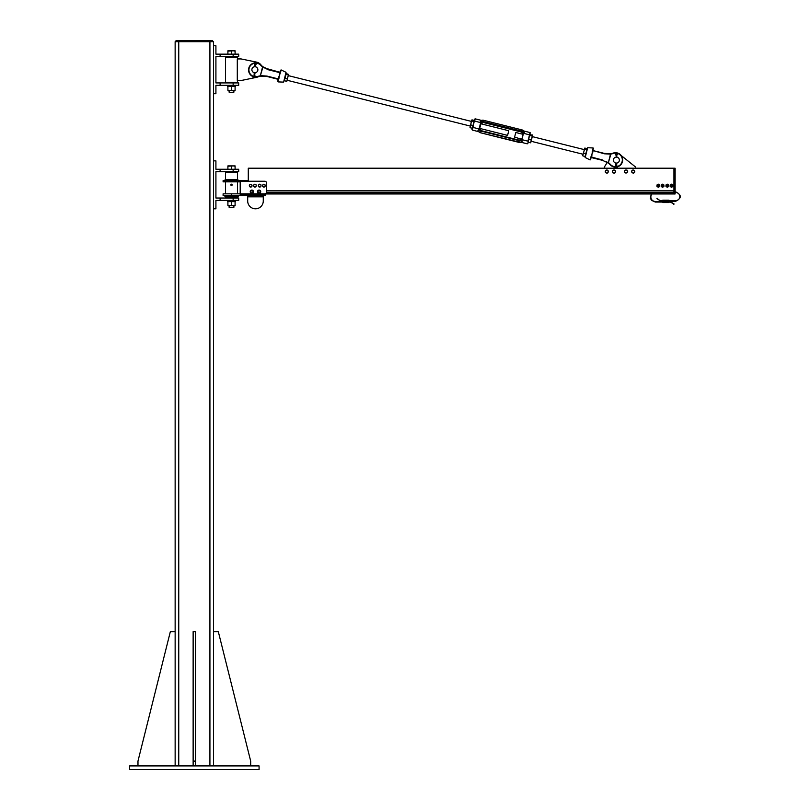 <?xml version="1.0" encoding="UTF-8"?>
<svg xmlns="http://www.w3.org/2000/svg" width="810" height="810" viewBox="0 0 810 810"><rect width="100%" height="100%" fill="white"/><g stroke="black" fill="none" stroke-linecap="round" stroke-linejoin="round"><path stroke-width="1.21" d="M259.078 769.5L129.58 769.5L129.58 765.906L259.078 765.906L259.078 769.5M175.142 765.906L175.142 41.695L213.516 41.695L213.516 765.906L213.516 631.618L218.305 631.618L250.685 761.106L250.685 765.906M176.043 41.695L176.043 40.5L212.615 40.5L212.615 41.695L212.615 40.5M175.142 41.695L175.142 631.618L170.353 631.618L137.973 761.106L137.973 765.906M193.134 765.906L193.134 631.618L195.524 631.618L195.524 765.906M193.134 761.106L195.524 761.106M220.107 198.025L238.697 198.025L238.697 200.424L220.107 200.424L220.107 198.025L215.916 198.025L215.916 171.649L238.697 171.649L238.697 169.249L220.107 169.249L220.107 171.649M220.107 200.424L215.916 200.424L215.916 208.818L213.516 208.818L213.516 631.618M220.107 169.249L215.916 169.249L215.916 160.856L213.516 160.856L213.516 208.818M240.195 194.825L264.769 194.825L264.769 193.833L223.104 193.833L223.104 195.625L265.072 195.625L265.072 193.803M240.195 195.625L240.195 181.237L264.769 181.237A1.802 1.802 0 0 1 266.571 183.04L266.571 192.031A1.802 1.802 0 0 1 264.769 193.833M248.285 180.64L223.104 180.64L223.104 181.845L240.195 181.845M225.504 179.445L237.492 179.445L237.492 172.246L225.504 172.246L225.504 179.445L224.309 180.64M237.492 196.83L225.504 196.83L225.504 197.427L237.492 197.427L238.697 195.625M247.688 195.625L247.688 196.83L263.27 196.83L263.27 195.625M263.27 196.83L263.27 201.022A7.796 7.796 0 0 1 255.484 208.818A7.796 7.796 0 0 1 247.688 201.022L247.688 196.83M248.133 181.237L248.133 180.64M240.195 180.64L240.195 181.237M225.504 181.845L225.504 193.833M227.904 172.246L235.092 172.246M235.092 197.427L227.904 197.427M232.075 184.508L231.883 185.5L231.113 185.5L231.113 184.174L232.075 184.508A0.658 0.658 0 0 1 231.498 185.5A0.658 0.658 0 0 1 230.931 184.508A0.658 0.658 0 0 1 232.075 184.508M231.498 184.234A0.607 0.607 0 0 1 232.106 184.842A0.607 0.607 0 0 1 231.498 185.439A0.607 0.607 0 0 1 230.901 184.842A0.607 0.607 0 0 1 231.498 184.234M235.092 205.74L227.904 205.426L235.092 205.74M235.092 201.629L227.904 201.629M235.092 205.426L235.092 201.943M231.498 205.426L231.498 201.943M227.904 205.426L227.904 201.943M227.519 201.629L235.487 201.629L235.487 200.424M229.473 207.623L233.898 207.259L229.473 207.623M235.092 166.212L233.3 165.898L235.092 165.898L235.092 169.249L227.904 169.249L227.904 165.898L233.3 165.898L227.904 166.212M231.498 169.249L231.498 166.212M249.429 186.239L249.622 184.903A1.347 1.347 0 0 0 250.493 187.069L249.429 186.239M250.108 184.295L250.877 184.407A1.347 1.347 0 0 0 249.622 184.903L250.108 184.295M251.647 184.518L251.93 185.237A1.347 1.347 0 0 0 250.877 184.407L251.647 184.518M251.738 186.573L250.493 187.069A1.347 1.347 0 0 0 251.93 185.237L251.738 186.573M253.53 185.763L254.178 184.589A1.347 1.347 0 0 0 254.229 186.918L253.53 185.763M254.846 184.184L255.525 184.558A1.347 1.347 0 0 0 254.178 184.589L254.846 184.184M256.213 184.933L256.223 185.713A1.347 1.347 0 0 0 255.525 184.558L256.213 184.933M255.575 186.887L254.229 186.918A1.347 1.347 0 0 0 256.223 185.713L255.575 186.887M258.329 185.814L258.937 184.609A1.347 1.347 0 0 0 259.068 186.938L258.329 185.814M259.595 184.184L260.283 184.538A1.347 1.347 0 0 0 258.937 184.609L259.595 184.184M260.982 184.893L261.022 185.662A1.347 1.347 0 0 0 260.283 184.538L260.982 184.893M260.415 186.867L259.068 186.938A1.347 1.347 0 0 0 261.022 185.662L260.415 186.867M262.592 186.168L262.855 184.852A1.347 1.347 0 0 0 263.615 187.059L262.592 186.168M263.371 184.265L264.131 184.417A1.347 1.347 0 0 0 262.855 184.852L263.371 184.265M264.9 184.569L265.154 185.308A1.347 1.347 0 0 0 264.131 184.417L264.9 184.569M264.89 186.624L263.615 187.059A1.347 1.347 0 0 0 265.154 185.308L264.89 186.624M259.575 190.644L260.273 191.616A1.195 1.195 0 0 0 258.38 190.755L259.575 190.644M260.334 192.304L259.777 192.709A1.195 1.195 0 0 0 260.273 191.616L260.334 192.304M259.21 193.114L258.582 192.831A1.195 1.195 0 0 0 259.777 192.709L259.21 193.114M257.884 191.848L258.38 190.755A1.195 1.195 0 0 0 258.582 192.831L257.884 191.848M252.7 190.856L253.054 192.01A1.195 1.195 0 0 0 251.535 190.583L252.7 190.856M252.892 192.679L252.234 192.881A1.195 1.195 0 0 0 253.054 192.01L252.892 192.679M251.566 193.084L251.059 192.608A1.195 1.195 0 0 0 252.234 192.881L251.566 193.084M250.715 191.464L251.535 190.583A1.195 1.195 0 0 0 251.059 192.608L250.715 191.464M259.078 190.087A1.65 1.65 0 0 1 260.506 192.557A1.65 1.65 0 0 1 257.651 192.557A1.65 1.65 0 0 1 259.078 190.087M251.88 190.087A1.65 1.65 0 0 1 253.307 192.557A1.65 1.65 0 0 1 250.452 192.557A1.65 1.65 0 0 1 251.88 190.087M251.93 190.33A1.407 1.407 0 0 1 253.095 192.446A1.407 1.407 0 0 1 250.675 192.446A1.407 1.407 0 0 1 251.839 190.33L251.93 190.471M259.119 190.33A1.407 1.407 0 0 1 260.283 192.446A1.407 1.407 0 0 1 257.863 192.446A1.407 1.407 0 0 1 259.028 190.33L259.119 190.441M213.516 765.906L213.516 41.695L213.516 45.755L215.916 45.755L215.916 54.148L238.697 54.148L238.697 56.548L215.916 56.548L215.916 82.924L238.697 82.924L238.697 85.323L233.138 85.323L233.138 82.924M220.107 54.148L220.107 56.548M213.516 45.755L213.516 93.717L215.916 93.717L215.916 85.323L220.107 85.323L220.107 82.924M220.107 85.323L233.138 85.323M258.542 76.616A7.796 7.796 0 0 1 256.446 77.365L241.086 80.524L237.3 80.524L237.3 58.938L241.086 58.938L256.446 62.097A7.796 7.796 0 0 1 261.346 65.387A15.825 15.825 0 0 0 262.794 66.643L262.794 66.643A15.825 15.825 0 0 1 261.346 65.387M237.492 58.938L237.492 57.145L225.504 57.145L225.504 82.326L237.492 82.326L237.492 80.524M234.951 56.548L227.904 57.145M235.092 82.326L227.904 82.326M229.473 92.512L233.898 92.158L229.473 92.512M235.092 51.111L233.3 50.787L235.092 50.787L235.092 54.148L227.904 54.148L227.904 50.787L233.3 50.787L227.904 51.111M231.498 54.148L231.498 51.111M235.092 90.639L227.904 90.315L235.092 90.639M235.092 86.518L227.904 86.518M235.092 90.315L235.092 86.842M231.498 90.315L231.498 86.842M227.904 90.315L227.904 86.842M227.519 86.518L235.487 86.518L235.487 85.323M652.01 193.975L673.93 193.975L652.01 193.975A4.495 4.495 0 0 0 655.351 201.477L655.351 202.075L662.843 202.075M651.23 193.975L265.072 193.975L651.23 193.975L650.41 198.248L651.473 200.283L655.351 202.075L655.351 201.477L662.843 201.477L661.345 201.244L661.345 200.647L661.345 201.244L656.93 198.703L657.447 198.399A4.495 4.495 0 0 0 661.345 200.647L662.843 200.202L662.884 202.561L662.843 201.244M673.93 190.897L266.571 190.897L673.93 190.897L673.93 168.207L248.285 168.207L248.285 181.237M673.93 193.975L265.072 193.975L673.93 193.975L673.93 192.547L266.5 192.547M621.26 155.581A7.199 7.199 0 0 0 613.241 153.08A7.199 7.199 0 0 1 622.404 157.849A7.199 7.199 0 0 1 617.352 166.86A7.199 7.199 0 0 0 622.404 157.849A7.199 7.199 0 0 0 613.241 153.08A7.199 7.199 0 0 1 621.26 155.581L635.567 167.012L635.567 168.207M604.392 168.207L604.392 167.012L607.257 162.364M608.269 171.214L607.783 172.651A1.509 1.509 0 0 0 607.277 170.08L608.269 171.214M607.135 173.219L606.305 172.945A1.509 1.509 0 0 0 607.783 172.651L607.135 173.219M605.475 172.662L605.313 171.811A1.509 1.509 0 0 0 606.305 172.945L605.475 172.662M605.799 170.373L607.277 170.08A1.509 1.509 0 0 0 605.313 171.811L605.799 170.373M615.306 170.778L615.276 172.297A1.509 1.509 0 0 0 614.01 169.999L615.306 170.778M614.831 173.036L613.95 173.026A1.509 1.509 0 0 0 615.276 172.297L614.831 173.036M613.079 173.006L612.664 172.236A1.509 1.509 0 0 0 613.95 173.026L613.079 173.006M612.694 170.728L614.01 169.999A1.509 1.509 0 0 0 612.664 172.236L612.694 170.728M624.773 170.596L626.171 170.009A1.509 1.509 0 0 0 624.581 172.095L624.773 170.596M627.031 170.13L627.365 170.93A1.509 1.509 0 0 0 626.171 170.009L627.031 170.13M627.699 171.74L627.173 172.429A1.509 1.509 0 0 0 627.365 170.93L627.699 171.74M625.786 173.006L624.581 172.095A1.509 1.509 0 0 0 627.173 172.429L625.786 173.006M633.521 170.039L634.615 171.082A1.509 1.509 0 0 0 632.073 170.475L633.521 170.039M634.868 171.923L634.26 172.55A1.509 1.509 0 0 0 634.615 171.082L634.868 171.923M633.663 173.188L632.812 172.975A1.509 1.509 0 0 0 634.26 172.55L633.663 173.188M631.719 171.943L632.073 170.475A1.509 1.509 0 0 0 632.812 172.975L631.719 171.943M280.027 72.252L280.736 70.126L279.815 72.262L280.321 72.92L268.606 69.457L262.966 66.774A15.825 15.825 0 0 1 260.972 65.002A7.199 7.199 0 0 0 249.733 66.015A7.199 7.199 0 0 0 253.307 76.717M280.209 72.374L265.164 68.151M255.778 63.139A6.814 6.814 0 0 1 260.699 65.256A16.2 16.2 0 0 0 262.592 66.967L268.485 69.822L279.642 72.606L279.409 75.411L280.321 72.92M262.521 67.108L260.385 75.644L262.885 67.2M260.385 75.644L266.925 76.069L278.083 78.853L277.881 81.547L278.346 79.542M253.682 76.839A7.199 7.199 0 0 0 258.025 76.778L257.904 76.413A16.2 16.2 0 0 1 260.385 75.806L260.729 75.755M260.628 76.15A15.825 15.825 0 0 0 258.025 76.778A15.825 15.825 0 0 1 260.628 76.15L266.865 76.434L278.245 79.35M280.645 71.888L281.131 69.944L286.051 72.323L283.601 82.124L278.144 81.901L278.326 79.461M279.096 76.221L278.832 78.894L278.083 78.853L279.005 77.922L279.409 75.411L278.367 77.892M278.934 78.489L279.005 77.922M284.269 80.878L286.051 73.73M279.815 72.262L280.219 73.335M280.027 73.862L280.088 72.718M610.538 154.102L610.882 154.052A16.2 16.2 0 0 0 613.362 153.434A6.814 6.814 0 0 1 622.05 157.97A6.814 6.814 0 0 1 617.21 166.506M591.239 157.606L590.136 159.914L585.205 157.535L587.655 147.734L593.122 147.957L592.069 153.576L593.244 150.63L604.331 153.789L610.507 154.123L608.371 162.648L610.872 154.214M606.103 161.706L608.735 162.749M608.391 162.678L608.674 162.891A16.2 16.2 0 0 1 610.568 164.592L610.294 164.855A7.199 7.199 0 0 0 615.327 167.093A7.199 7.199 0 0 1 610.294 164.855A15.825 15.825 0 0 0 608.3 163.083L602.65 160.4L591.503 157.606L591.847 154.447L590.622 157.97M610.639 153.708A15.825 15.825 0 0 0 610.851 153.667L610.851 153.667A15.825 15.825 0 0 0 613.241 153.08A15.825 15.825 0 0 1 610.639 153.708L604.402 153.414L593.193 150.619L593.983 150.812L592.92 150.154L593.386 148.301L592.93 150.376M615.752 167.093A7.199 7.199 0 0 0 616.967 166.951A7.199 7.199 0 0 1 615.752 167.093M592.252 151.926L592.333 151.369M592.434 150.954L592.92 150.154L592.738 150.903L593.193 150.619M590.935 156.938L602.772 160.036M592.161 153.627L592.89 151.956M593.244 150.63L593.983 150.812M586.977 149.222L585.002 157.099L586.977 149.222M591.239 155.996L591.037 156.522M255.677 66.845L254.532 66.754M254.077 72.627L254.674 72.728M251.89 69.528A2.997 2.997 0 0 1 256.557 67.25A2.997 2.997 0 0 1 256.203 72.424A2.997 2.997 0 0 1 251.89 69.528M615.782 163.063L616.977 163.063M616.38 157.12L615.782 157.18L616.38 157.12M613.383 160.117A2.997 2.997 0 0 0 617.878 162.719A2.997 2.997 0 0 0 617.878 157.525A2.997 2.997 0 0 0 613.383 160.117M615.073 167.751L616.258 165.493L615.073 167.751L615.964 163.094L615.964 165.432M615.964 155.328L615.853 154.589A0.618 0.618 0 0 1 616.785 153.799A0.618 0.618 0 0 1 616.906 154.589L616.511 155.247L617.159 154.75A0.911 0.911 0 0 0 615.792 153.576A0.911 0.911 0 0 0 615.61 154.75L615.853 154.589M616.511 163.114L616.805 165.432M616.805 157.15L616.805 155.328L616.805 157.15M616.511 165.493L617.524 167.316M616.906 154.589L616.805 155.328M617.25 167.417L616.38 165.432L615.347 167.852M616.815 154.497L616.38 155.328L615.944 154.497L616.38 153.778L616.815 154.497M253.054 77.254L254.391 75.077L253.054 77.254M254.958 66.734L255.089 64.861L254.664 66.744M254.259 72.667L254.097 75.006M255.342 64.871L256.021 64.425A0.911 0.911 0 0 0 254.735 63.16A0.911 0.911 0 0 0 254.472 64.314L254.785 64.921L254.735 64.182A0.618 0.618 0 0 1 255.707 63.453A0.618 0.618 0 0 1 255.778 64.253L255.211 66.754M254.806 72.728L254.644 75.097L255.099 72.728M255.504 66.805L255.778 64.253M254.644 75.097L255.525 76.99M255.241 77.072L254.512 75.036L253.327 77.375M255.697 64.152L255.211 64.952L254.836 64.091L255.312 63.413L255.697 64.152M521.508 139.209L514.603 137.143L515.767 132.496L522.744 134.237A1.873 1.873 14 0 0 521.377 132.01L483.125 122.452A1.873 1.873 14 0 0 480.877 123.768L508.751 130.734L507.586 135.391L479.712 128.415M522.825 133.923L522.065 138.945L523.301 134.014A2.349 2.349 14 0 0 521.589 131.169L521.468 131.655A1.873 1.873 -166 0 1 522.825 133.923L523.301 134.014M529.851 135.472L529.73 135.979M527.857 143.471L528.343 141.507M528.434 141.153L529.517 134.825L527.938 141.163L521.792 139.624L522.217 141.254C520.374 142.408 520.354 142.509 522.146 141.548M480.765 122.634A2.359 2.359 -166 0 1 483.347 121.591L521.589 131.159A2.359 2.359 -166 0 1 523.371 133.285L524.495 132.162L521.913 129.873L483.661 120.315A3.736 3.736 14 0 0 480.31 121.115L480.765 122.634L474.619 121.095L475.186 118.837L474.599 119.181L473.03 127.433L472.017 129.509L472.341 127.96M523.371 133.285L529.517 134.825L530.084 132.567L530.439 133.144M474.154 120.994L474.599 119.181M474.113 121.146L472.605 127.19M473.89 122.026L474.022 121.51M524.495 132.162A3.736 3.736 14 0 0 521.913 129.873L483.661 120.315L480.31 121.115M519.331 140.211L521.589 138.844A1.873 1.873 -166 0 1 519.331 140.211L481.079 130.643A1.873 1.873 -166 0 1 479.722 128.375L480.948 123.454A1.873 1.873 -166 0 1 483.216 122.087L483.337 121.601A2.349 2.349 14 0 0 480.492 123.312L479.257 128.243A2.349 2.349 14 0 0 480.968 131.088L519.22 140.646A2.349 2.349 14 0 0 522.065 138.945M477.961 130.491C479.095 132.192 479.115 132.091 478.032 130.207L479.186 128.972L473.03 127.433L472.372 130.096L472.017 129.509M478.912 131.726L472.372 130.096M520.729 142.185L527.269 143.826M582.754 155.581L584.537 149.222L582.765 155.267M584.83 148.068L584.435 148.584L584.83 148.068L586.865 148.574M585.306 155.905L585.508 155.105M583.554 153.151L585.6 153.657M584.537 149.222L586.582 149.739M582.866 155.905L584.911 156.421M528.515 140.839L528.302 141.659M532.534 135.29L530.712 142.57M530.378 134.46L529.983 134.956L532.413 134.966L532.524 135.594L532.413 134.966M530.854 142.297L532.524 135.594M528.414 142.287L530.459 142.803M529.112 139.512L531.158 140.019M530.094 135.594L532.129 136.1M288.522 74.348L286.74 81.496M286.811 81.344L288.522 74.52L286.335 73.518L284.269 80.706L286.811 81.344M288.158 74.884L286.122 74.368M287.206 78.712L285.16 78.205M471.602 120.356L470.043 127.686L471.744 120.093M470.043 127.686L472.078 128.193M470.742 124.892L472.777 125.398M471.714 120.984L473.759 121.49M471.997 119.86L474.032 120.376M675.135 168.277L675.135 193.904L675.135 168.277L673.93 168.277M674.011 193.985L675.064 193.985L674.011 193.985L674.011 193.377L675.135 193.904M266.571 190.816L673.93 190.816L673.93 192.628L266.47 192.628M675.064 168.207L248.285 168.5M657.447 198.399L656.93 198.703M665.617 201.244L666.215 201.477L665.617 201.244M673.637 204.322L674.153 204.019L673.637 204.322A4.495 4.495 0 0 0 669.738 202.075L669.738 201.477L668.989 202.52L668.989 201.244L675.732 201.244L675.732 200.647A4.08 4.08 0 0 0 679.813 196.567A4.08 4.08 0 0 0 675.732 192.486L675.135 191.879M665.617 202.52L665.617 201.305L662.884 201.326L662.884 200.161L665.577 200.161L665.577 202.561L666.215 202.075M668.989 201.417L668.949 200.161L668.989 201.417M665.617 200.647L666.215 200.202L666.255 202.561L666.255 201.396L668.949 201.396L668.989 202.52M665.617 201.305L665.577 200.161M662.843 201.417L665.617 201.477M671.541 185.014A0.719 0.719 0 0 1 672.158 186.087A0.719 0.719 0 0 1 670.913 186.087A0.719 0.719 0 0 1 671.541 185.014M671.541 184.832A0.901 0.901 0 0 0 670.639 185.723A0.901 0.901 0 0 0 671.541 186.624A0.901 0.901 0 0 0 672.432 185.723A0.901 0.901 0 0 0 671.541 184.832M662.539 185.014A0.719 0.719 0 0 1 663.167 186.087A0.719 0.719 0 0 1 661.922 186.087A0.719 0.719 0 0 1 662.539 185.014M662.539 184.832A0.901 0.901 0 0 0 661.649 185.723A0.901 0.901 0 0 0 662.539 186.624A0.901 0.901 0 0 0 663.441 185.723A0.901 0.901 0 0 0 662.539 184.832M671.541 186.877A1.144 1.144 0 0 1 670.538 185.156A1.144 1.144 0 0 1 672.533 185.156A1.144 1.144 0 0 1 671.541 186.877M672.887 186.502L671.541 187.282L670.184 186.502L670.184 184.953L671.541 184.174L672.887 184.953L672.887 186.502M662.539 186.877A1.144 1.144 0 0 1 661.547 185.156A1.144 1.144 0 0 1 663.542 185.156A1.144 1.144 0 0 1 662.539 186.877M663.896 186.502L662.539 187.282L661.193 186.502L661.193 184.953L662.539 184.174L663.896 184.953L663.896 186.502M667.339 185.014A0.719 0.719 0 0 1 667.956 186.087A0.719 0.719 0 0 1 666.721 186.087A0.719 0.719 0 0 1 667.339 185.014M667.339 184.832A0.901 0.901 0 0 0 666.438 185.723A0.901 0.901 0 0 0 667.339 186.624A0.901 0.901 0 0 0 668.24 185.723A0.901 0.901 0 0 0 667.339 184.832M658.348 185.014A0.719 0.719 0 0 1 658.965 186.087A0.719 0.719 0 0 1 657.73 186.087A0.719 0.719 0 0 1 658.348 185.014M658.348 184.832A0.901 0.901 0 0 0 657.447 185.723A0.901 0.901 0 0 0 658.348 186.624A0.901 0.901 0 0 0 659.249 185.723A0.901 0.901 0 0 0 658.348 184.832M667.339 186.877A1.144 1.144 0 0 1 666.346 185.156A1.144 1.144 0 0 1 668.331 185.156A1.144 1.144 0 0 1 667.339 186.877M668.685 186.502L667.339 187.282L665.992 186.502L665.992 184.953L667.339 184.174L668.685 184.953L668.685 186.502M658.348 186.877A1.144 1.144 0 0 1 657.356 185.156A1.144 1.144 0 0 1 659.34 185.156A1.144 1.144 0 0 1 658.348 186.877M659.694 186.502L658.348 187.282L657.001 186.502L657.001 184.953L658.348 184.174L659.694 184.953L659.694 186.502M178.747 40.5L178.747 765.906M209.922 40.5L209.922 765.906M233.138 200.424L233.138 198.025M233.138 169.249L233.138 171.649M231.498 193.833L231.498 195.625M231.498 180.64L231.498 181.845M231.498 184.407L231.498 185.277L231.498 184.407M233.138 54.148L233.138 56.548M675.135 168.5L674.011 168.5L674.011 193.377L265.974 193.377M257.904 76.413A6.814 6.814 0 0 1 255.454 76.758M255.039 76.727A6.814 6.814 0 0 1 253.844 76.494M253.459 76.373A6.814 6.814 0 0 1 254.664 63.22M279.45 73.589L279.308 75.411M591.816 156.269L591.958 154.447M616.825 166.597A6.814 6.814 0 0 1 615.894 166.708M615.468 166.718A6.814 6.814 0 0 1 610.568 164.592M616.258 165.493L616.258 163.114M616.258 157.13L616.258 155.247M616.511 155.247L616.511 157.13M254.391 75.077L254.553 72.718M255.089 64.861L254.735 64.182M521.377 132.02L483.125 122.452L521.468 131.655L522.733 134.278M479.257 128.243L481.079 130.643L519.331 140.201L480.968 131.098A2.359 2.359 -166 0 1 479.186 128.972M521.913 129.873L521.589 131.159L483.337 121.601M521.792 139.624A2.359 2.359 -166 0 1 519.21 140.656L518.795 142.347L480.543 132.779A3.736 3.736 -166 0 1 478.69 131.676L480.543 132.779L518.866 142.054A3.736 3.736 14 0 0 522.217 141.254M520.952 142.236A3.736 3.736 -166 0 1 518.795 142.347L520.952 142.246M478.032 130.207A3.736 3.736 14 0 0 480.613 132.496L480.968 131.098M483.661 120.315L483.347 121.591M668.989 200.647L675.732 200.647L675.732 201.244C681.777 198.126 681.777 195.007 675.732 191.879L675.135 192.486M668.989 201.305L666.255 201.326L666.215 200.202M213.516 93.717L213.516 160.856M237.492 179.445L238.697 180.64M225.504 196.83L224.309 195.625M237.492 193.833L237.492 181.845M232.116 184.842A0.618 0.618 0 0 0 231.498 184.224A0.618 0.618 0 0 0 230.89 184.842A0.618 0.618 0 0 0 231.498 185.45A0.618 0.618 0 0 0 232.116 184.842M229.098 205.74L229.098 207.259M233.898 205.74L233.898 207.259M229.098 90.639L229.098 92.158M233.898 90.639L233.898 92.158M530.084 132.567L523.766 130.977M481.505 120.417L475.186 118.837M483.125 122.452L480.856 123.808M518.795 142.347L480.543 132.779M287.084 80.261L470.185 126.036M288.249 75.603L471.349 121.389M531.107 141.274L583.018 154.254M532.271 136.617L584.182 149.597M674.153 204.019L668.989 201.477M668.949 202.561L666.255 202.561M668.949 200.161L666.255 200.161M662.884 202.561L665.577 202.561"/></g></svg>
